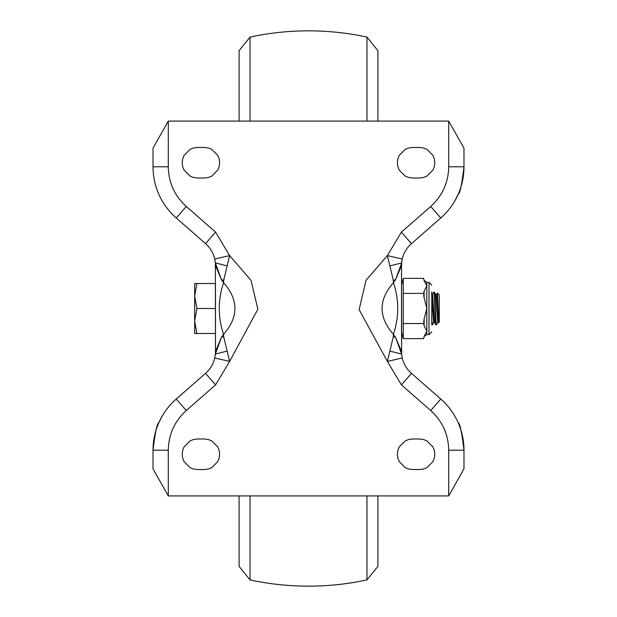 <?xml version="1.0" encoding="UTF-8"?>
<svg xmlns="http://www.w3.org/2000/svg" width="617" height="617" viewBox="0 0 617 617"><rect width="100%" height="100%" fill="white"/><g stroke="black" fill="none" stroke-linecap="round" stroke-linejoin="round"><path stroke-width="0.93" d="M377.913 76.793L377.913 121.086L377.913 50.64L366.953 37.074L366.953 121.086M250.047 495.914L250.047 579.926A277.65 277.65 0 0 0 366.953 579.926L377.913 566.36L377.913 495.914L377.913 540.207M432.949 446.924L434.283 450.225L434.831 454.104L434.283 458.308L432.957 461.601M426.902 467.655L423.601 468.989L419.722 469.537L412.457 469.537L408.577 468.989L405.284 467.663M405.276 440.877L408.577 439.543L412.457 438.996L419.722 438.996L423.601 439.543L426.895 440.87M434.283 450.225L432.964 446.955M399.23 461.609L397.896 458.308L397.348 454.428L397.896 450.225L399.222 446.932M408.577 439.543L405.307 440.862M397.896 458.308L399.214 461.578M184.051 461.609L182.717 458.308L182.169 454.428L182.717 450.225L184.043 446.932M190.098 440.877L193.399 439.543L197.278 438.996L204.543 438.996L208.423 439.543L211.716 440.87M211.724 467.655L208.423 468.989L204.543 469.537L197.278 469.537L193.399 468.989L190.105 467.663M182.717 458.308L184.036 461.578M217.77 446.924L219.104 450.225L219.652 454.104L219.104 458.308L217.778 461.601M208.423 468.989L211.693 467.671M219.104 450.225L217.786 446.955M184.051 170.076L182.717 166.775L182.169 162.896L182.717 158.692L184.043 155.399M190.098 149.345L193.399 148.011L197.278 147.463L204.543 147.463L208.423 148.011L211.716 149.337M211.724 176.123L208.423 177.457L204.543 178.005L197.278 178.005L193.399 177.457L190.105 176.13M182.717 166.775L184.036 170.045M217.77 155.391L219.104 158.692L219.652 162.572L219.104 166.775L217.778 170.068M208.423 177.457L211.693 176.138M219.104 158.692L217.786 155.422M432.949 155.391L434.283 158.692L434.831 162.572L434.283 166.775L432.957 170.068M426.902 176.123L423.601 177.457L419.722 178.005L412.457 178.005L408.577 177.457L405.284 176.13M405.276 149.345L408.577 148.011L412.457 147.463L419.722 147.463L423.601 148.011L426.895 149.337M434.283 158.692L432.964 155.422M399.23 170.076L397.896 166.775L397.348 162.896L397.896 158.692L399.222 155.399M408.577 148.011L405.307 149.329M397.896 166.775L399.214 170.045M408.577 468.989L405.261 467.647L399.238 461.632M397.896 450.225L399.238 446.909L405.253 440.885M423.601 439.543L426.918 440.885L432.941 446.901M434.283 458.308L432.941 461.624L426.925 467.647L423.594 468.997M208.423 439.543L211.739 440.885L217.762 446.901M219.104 458.308L217.762 461.624L211.747 467.647M193.399 468.989L190.082 467.647L184.059 461.632M182.717 450.225L184.059 446.909L190.075 440.885L193.406 439.535M208.423 148.011L211.739 149.353L217.762 155.368M219.104 166.775L217.762 170.091L211.747 176.115M193.399 177.457L190.082 176.115L184.059 170.099M182.717 158.692L184.059 155.376L190.075 149.353L193.406 148.003M408.577 177.457L405.261 176.115L399.238 170.099M397.896 158.692L399.238 155.376L405.253 149.353M423.601 148.011L426.918 149.353L432.941 155.368M434.283 166.775L432.941 170.091L426.925 176.115L423.594 177.465M448.713 495.914L448.713 450.209C448.405 434.399 442.404 421.172 430.712 410.521L401.405 384.861L387.376 361.408L359.133 309.641L365.997 280.349L387.376 255.592L401.405 232.139L430.712 206.479C442.397 195.828 448.405 182.601 448.713 166.791L448.713 121.086L168.287 121.086L153.016 148.18L153.016 166.791A68.024 68.024 0 0 0 176.231 217.971L205.538 243.63A29.153 29.153 0 0 1 214.747 259.017L215.364 262.919L221.426 279.64L223.585 282.679C238.686 299.893 238.686 317.107 223.585 334.321L223.678 336.62L229.624 361.408L215.595 384.861L186.288 410.521C174.603 421.172 168.595 434.399 168.287 450.209L168.287 495.914L448.713 495.914L463.984 468.82L463.984 450.209A68.024 68.024 0 0 0 440.769 399.029L411.462 373.37A29.153 29.153 0 0 1 402.253 357.983L401.636 354.081L395.574 337.36L393.415 334.321C378.314 317.107 378.314 299.893 393.415 282.679L393.322 280.38L387.376 255.592L402.261 259.017A29.153 29.153 0 0 1 411.462 243.63L440.769 217.971A68.024 68.024 0 0 0 463.984 166.791L463.984 148.18L448.713 121.086M168.287 121.086L168.287 166.791C168.595 182.601 174.596 195.828 186.288 206.479L215.595 232.139L229.624 255.592L251.026 280.388L257.875 309.21L229.624 361.408L214.747 357.983A29.153 29.153 0 0 1 205.538 373.37L176.231 399.029A68.024 68.024 0 0 0 153.016 450.209L153.016 468.82L168.287 495.914M402.253 357.983L387.376 361.408L393.322 336.62L393.415 334.321C399.176 317.107 399.176 299.893 393.415 282.679L395.574 279.64L401.636 262.919L402.261 259.017M214.747 259.017L229.624 255.592L223.678 280.38L223.585 282.679C217.824 299.893 217.824 317.107 223.585 334.321L221.426 337.36L215.364 354.081L214.747 357.983M390.029 265.881L401.636 262.919L401.513 265.565L395.574 279.64L393.322 280.38M390.029 351.119L401.636 354.081L401.513 265.565M448.713 450.209L463.984 450.209C461.801 432.232 459.889 423.123 458.261 422.892M162.009 416.413L158.739 422.892C157.104 423.139 155.199 432.239 153.016 450.209L168.287 450.209M223.678 336.62L221.426 337.36L215.487 351.435L215.364 354.081L226.971 351.119M226.971 265.881L215.364 262.919L215.487 351.435M454.991 200.587L458.261 194.108C459.896 193.861 461.801 184.761 463.984 166.791L448.713 166.791M393.322 336.62L395.574 337.36L401.513 351.435M403.256 278.39L403.263 338.633L401.513 332.1L401.513 284.9L403.263 278.36L423.578 278.36L424.134 280.635L426.81 285.879L426.794 308.346L424.134 297.957L424.134 291.116L423.578 293.391L424.134 297.957M196.892 283.512L194.663 296.006L194.663 283.512L215.487 283.512L215.487 333.488L194.663 333.488L194.663 320.994L196.892 333.488M223.678 280.38L221.426 279.64L215.487 265.565M215.487 308.5L196.892 308.5L194.663 320.994L194.663 296.006L196.892 308.5M423.578 278.36L424.134 280.635M403.263 293.391L423.578 293.391M424.134 291.116L426.81 285.879L426.81 282.401L429 282.401L431.777 285.177M403.263 323.532L423.578 323.532L424.134 325.815L424.134 318.966L423.578 323.532M424.134 318.966L426.81 308.461L426.81 331.082L424.134 325.815M426.81 334.599L424.134 336.35L426.81 331.082L426.81 334.599L429 334.599L429 282.401M403.263 338.633L423.578 338.633L424.134 336.35M424.134 336.635L423.586 338.61M401.513 325.113L401.513 319.213M250.047 121.086L250.047 37.074A277.65 277.65 0 0 1 366.953 37.074M250.047 37.074L239.088 50.64L239.088 121.086M239.088 495.914L239.088 566.36L250.047 579.926M366.953 495.914L366.953 579.926M433.635 322.583L432.324 324.843L431.777 324.881L431.777 291.849M431.777 295.612L433.581 322.629L434.623 322.629M431.499 294.378L432.54 294.378L434.569 322.575L435.88 324.835L436.443 324.881C435.702 325.444 435.078 291.448 434.353 292.119L435.718 294.432L437.738 322.622L438.749 322.622L436.705 294.378L435.664 294.378M437.453 293.075L438.756 322.606L439.273 322.105L439.273 294.895L437.461 293.083L436.651 294.425M435.926 324.881C435.247 326.038 434.522 291.108 433.844 292.119L434.353 292.119M433.844 292.119L432.486 294.425M432.278 324.881L431.777 320.454M431.777 314.469L431.777 308.469M401.405 384.861L411.462 373.37M430.712 410.521L440.769 399.029M186.288 410.521L176.231 399.029M215.595 384.861L205.538 373.37M215.595 232.139L205.538 243.63M186.288 206.479L176.231 217.971M168.287 166.791L153.016 166.791M430.712 206.479L440.769 217.971M401.405 232.139L411.462 243.63M426.81 282.401L424.134 280.365M429 334.599L431.777 331.823M436.481 324.843L437.792 322.575"/></g></svg>
